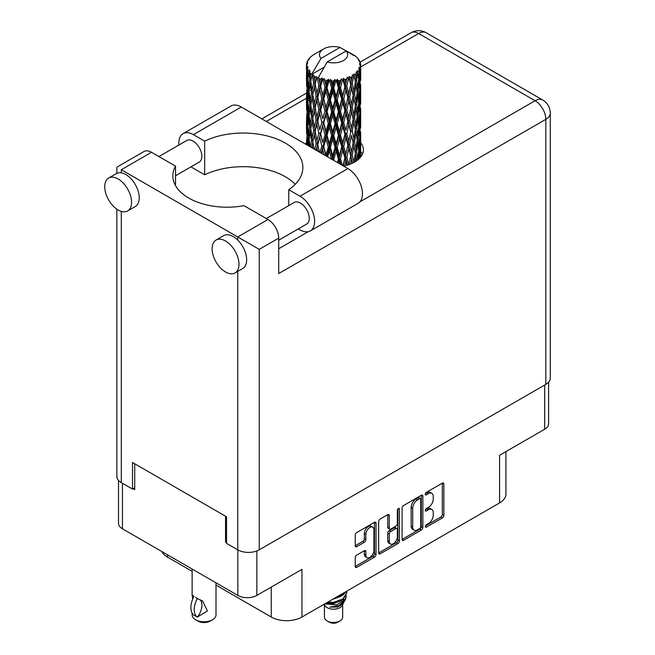 <?xml version="1.0" encoding="UTF-8"?>
<svg xmlns="http://www.w3.org/2000/svg" width="655" height="655" viewBox="0 0 655 655"><rect width="100%" height="100%" fill="white"/><g stroke="black" fill="none" stroke-linecap="round" stroke-linejoin="round"><path stroke-width="0.98" d="M372.736 527.136L371.205 526.243A5.699 3.291 120 0 0 368.356 526.53A5.699 3.291 120 0 0 364.327 533.506L365.858 534.39A5.699 3.291 120 0 1 369.887 527.414A5.699 3.291 120 0 1 372.736 527.136A5.699 3.291 120 0 1 373.915 529.739L373.915 550.347A5.699 3.291 120 0 1 371.434 556.079A5.699 3.291 120 0 1 367.037 557.61A5.699 3.291 120 0 1 365.858 554.998L365.858 551.567A2.129 1.228 120 0 0 365.416 550.593A2.129 1.228 120 0 0 364.352 550.691L356.746 555.088A2.129 1.228 120 0 0 355.239 557.692L355.239 566.477A2.129 1.228 120 0 0 355.681 567.451A2.129 1.228 120 0 0 356.746 567.345L374.521 557.086A2.129 1.228 120 0 0 376.027 554.474L376.027 523.173A2.129 1.228 120 0 0 375.585 522.199A2.129 1.228 120 0 0 374.521 522.305L356.746 532.564A2.129 1.228 120 0 0 355.239 535.176L355.239 545.779A2.129 1.228 120 0 0 355.681 546.753A2.129 1.228 120 0 0 356.746 546.655L364.352 542.258A2.129 1.228 120 0 0 365.858 539.654L365.858 534.39M398.387 508.526L399.444 509.132A1.49 0.86 120 0 0 399.132 508.452A1.49 0.86 120 0 0 398.387 508.526A1.49 0.86 120 0 0 397.331 510.351L397.331 523.566A2.129 1.228 120 0 1 395.825 526.178L390.781 529.084A2.129 1.228 120 0 1 389.717 529.191A2.129 1.228 120 0 1 389.275 528.217L389.275 515.526A2.129 1.228 120 0 0 388.841 514.552A2.129 1.228 120 0 0 387.768 514.658L387.744 527.332A2.129 1.228 120 0 0 388.186 528.307L389.717 529.191M402.08 508.133L402.08 539.433A2.129 1.228 120 0 0 402.522 540.408A2.129 1.228 120 0 0 403.586 540.301L421.353 530.042A2.129 1.228 120 0 0 422.86 527.439L422.86 496.138A2.129 1.228 120 0 0 422.418 495.164A2.129 1.228 120 0 0 421.353 495.262L403.586 505.529A2.129 1.228 120 0 0 402.08 508.133M428.435 523.525L426.364 524.721A1.49 0.86 120 0 0 425.39 526.03A1.49 0.86 120 0 0 425.619 527.226A1.49 0.86 120 0 0 426.364 527.152L442.362 517.917A2.129 1.228 120 0 0 443.869 515.305L443.869 484.004A2.129 1.228 120 0 0 443.427 483.03A2.129 1.228 120 0 0 442.362 483.136L426.364 492.372A1.49 0.86 120 0 0 425.39 493.69A1.49 0.86 120 0 0 425.619 494.885A1.49 0.86 120 0 0 426.364 494.812L428.435 493.616A6.812 3.938 120 0 1 431.842 493.281A6.812 3.938 120 0 1 433.25 496.4L433.25 499.004A6.812 3.938 120 0 1 428.435 507.355L426.364 508.55A1.49 0.86 120 0 0 425.39 509.86A1.49 0.86 120 0 0 425.619 511.056A1.49 0.86 120 0 0 426.364 510.982L428.435 509.786A6.812 3.938 120 0 1 431.842 509.451A6.812 3.938 120 0 1 433.25 512.57L433.25 515.174A6.812 3.938 120 0 1 428.435 523.525M397.937 543.568L380.17 553.827A2.129 1.228 120 0 1 379.106 553.933A2.129 1.228 120 0 1 378.664 552.959L396.406 542.676L397.937 543.568A2.129 1.228 120 0 0 399.444 540.956L399.444 509.132M380.17 553.827L378.664 552.959L378.664 521.65A2.129 1.228 120 0 1 380.17 519.047L387.768 514.658L389.275 515.526M216.003 585.111L271.268 617.026A21.697 12.527 0 0 0 301.955 617.026L499.568 502.934A21.697 12.527 0 0 0 505.922 494.075L505.922 451.606M499.568 502.934L499.568 455.274L544.673 429.238A13.452 7.77 0 0 0 548.612 423.744L548.612 382.152M118.506 480.385L118.506 523.304A13.452 7.77 0 0 0 122.444 528.798L237.822 595.411A13.452 7.77 0 0 0 256.85 595.411L301.955 569.367L301.955 617.026M167.557 554.842L167.557 557.143L192.136 571.332M167.557 557.143A21.697 12.527 180 0 1 161.982 551.625M226.548 541.505L225.549 542.086L226.548 542.659M225.549 542.086L225.549 516.214M133.112 488.712L134.725 489.645L134.725 463.781M431.842 509.451L430.302 508.567A6.812 3.938 120 0 0 426.896 508.902L428.435 509.786M425.423 509.754L426.896 508.902M431.842 493.281L430.302 492.388A6.812 3.938 120 0 0 426.896 492.732L428.435 493.616M425.423 493.583L426.896 492.732M425.423 525.924L440.831 517.032A2.129 1.228 120 0 0 442.338 514.421L442.338 483.153M402.08 539.401L419.822 529.158A2.129 1.228 120 0 0 421.329 526.554L421.329 495.278M419.699 528.569A1.49 0.86 120 0 0 420.756 526.743L420.756 499.266A1.49 0.86 120 0 0 420.444 498.586A1.49 0.86 120 0 0 419.699 498.66L417.513 499.921A6.812 3.938 120 0 0 412.699 508.264L412.699 527.046A6.812 3.938 120 0 0 414.107 530.165A6.812 3.938 120 0 0 417.513 529.829L419.699 528.569M420.444 498.586L418.913 497.694A1.49 0.86 120 0 0 418.16 497.767L419.699 498.66M414.107 530.165L412.576 529.281A6.812 3.938 120 0 1 411.16 526.161L411.16 507.379A6.812 3.938 120 0 1 415.982 499.028L418.16 497.767M397.912 508.935L397.912 540.072L399.444 540.956M389.275 541.39A5.699 3.291 120 0 0 390.454 544.002A5.699 3.291 120 0 0 394.85 542.471A5.699 3.291 120 0 0 397.331 536.74L397.331 529.477A2.129 1.228 120 0 0 396.897 528.503A2.129 1.228 120 0 0 395.825 528.61L390.781 531.524A2.129 1.228 120 0 0 389.275 534.128L389.275 541.39L387.744 540.506A5.699 3.291 120 0 0 388.923 543.11L390.454 544.002M396.897 528.503L395.358 527.619A2.129 1.228 120 0 0 394.294 527.725L395.825 528.61M387.744 540.506L387.744 533.244A2.129 1.228 120 0 1 389.25 530.64L394.294 527.725M396.406 542.676A2.129 1.228 120 0 0 397.912 540.072M367.037 557.61L365.506 556.717A5.699 3.291 120 0 1 364.327 554.114L364.327 550.708L365.858 551.567M355.239 545.746L362.821 541.374A2.129 1.228 120 0 0 364.327 538.77L364.327 533.506M355.239 566.444L372.982 556.201A2.129 1.228 120 0 0 374.488 553.59L374.488 522.322M324.446 604.704L324.446 617.198A9.113 5.265 0 0 0 327.115 620.924L329.416 622.25A5.862 3.381 0 0 0 337.702 622.25L340.002 620.924A9.113 5.265 0 0 0 342.671 617.198L342.671 604.704M329.416 622.25L327.115 620.924A9.113 5.265 0 0 0 340.002 620.924M324.176 604.188L324.847 605.457A9.113 5.265 0 0 0 327.115 607.635A9.113 5.265 0 0 0 342.27 605.457L344.276 601.511M342.36 602.551A9.113 5.265 0 0 0 340.87 600.774M325.486 604.025L336.768 604.86L345.619 599.153L344.89 600.52L338.66 605.687L329.784 607.111L337.669 607.029L343.883 602.42M345.693 596.656L345.341 599.489M345.619 599.153L346.298 595.485M327.156 602.477A13.239 7.639 0 0 0 328.499 602.846L333.559 602.878L342.917 599.53L346.79 592.742M327.672 602.174L333.559 602.322L342.917 598.973L346.798 592.464L346.667 591.211M334.279 598.359L342.917 595.1L346.069 591.555M335.622 597.581L342.917 594.543L345.594 591.825M314.384 79.894L313.688 76.005A27.125 15.663 0 0 0 314.384 76.414A27.125 15.663 0 0 0 315.096 76.815L314.384 79.894L315.153 83.152L314.384 87.295L316.111 96.383L314.384 103.621L312.795 94.467L316.717 77.617L316.602 76.75L315.096 76.815M312.795 94.467L314.384 87.295M314.384 127.357L312.795 118.211L315.153 106.88L314.384 111.039L316.111 120.119L314.384 127.357L315.153 130.632L314.384 134.783L316.111 143.854L314.768 149.455M312.795 118.211L314.384 111.039M314.007 149.012L312.795 141.939L316.938 124.204L318.846 133.153L316.938 140.538L315.153 131.499M312.795 141.939L314.384 134.783M306.532 64.034A27.125 15.663 0 0 1 306.589 63.707L307.76 62.446L306.892 62.495A27.125 15.663 0 0 1 307.326 61.373L308.726 59.941L307.948 60.194A27.125 15.663 0 0 1 308.137 59.892L309.438 58.803L308.955 58.754A27.125 15.663 0 0 1 309.864 57.73L310.969 56.682A27.125 15.663 0 0 1 311.289 56.412L312.574 55.429A27.125 15.663 0 0 1 313.892 54.562L323.586 48.961A14.107 8.147 0 0 0 321.007 58.426L312.32 73.204L310.74 73.802L310.216 76.791L309.725 72.82L310.102 70.977L308.783 71.714L309.692 79.959L308.669 86.902L307.834 77.478L309.266 69.872L307.809 70.265L307.514 73.188L307.252 69.16L308.03 67.408L306.818 67.956L307.236 76.299L306.769 83.128L306.728 67.637L307.703 66.212L306.499 66.409L306.45 69.307L306.442 65.263L307.563 63.65L306.532 64.034L306.515 65.156M306.442 65.263A27.125 15.663 0 0 0 306.442 65.344A27.125 15.663 0 0 0 306.499 66.409M307.252 69.16A27.125 15.663 0 0 0 307.809 70.265M309.725 72.82A27.125 15.663 0 0 0 310.74 73.802M351.031 54.201L350.957 53.333A27.125 15.663 0 0 0 349.426 52.646L339.978 47.463A14.107 8.147 0 0 0 323.586 48.961M360.635 151.526L360.668 135.069M360.283 157.511L360.561 148.922L360.676 157.036M360.356 148.235L360.561 148.922M353.004 54.75L352.939 54.39A27.125 15.663 0 0 0 352.537 54.16L351.964 54.177M360.635 127.791L360.668 111.325M360.684 131.982L360.561 141.513L360.684 131.982M360.438 145.828L360.029 155.309L359.423 148.464L360.029 138.991L360.438 145.828M358.481 159.321L359.079 152.746L359.652 158.207M358.58 150.887L359.079 152.746M359.529 156.946L360.029 155.309M359.423 148.464L358.056 148.841M359.66 137.689L360.029 138.991M360.266 142.471L360.561 141.513M360.242 134.676L358.973 135.143M360.356 124.499L360.561 125.187M357.09 57.82L357.049 57.517A27.125 15.663 0 0 0 356.762 57.231L355.591 56.207A27.125 15.663 0 0 0 355.559 56.191A27.125 15.663 0 0 0 354.363 55.298L353.962 55.29M352.939 54.39L352.865 55.257M323.947 67.35L312.157 74.162L312.32 73.204M311.96 74.809A27.125 15.663 0 0 0 312.304 75.071L313.647 83.152L312.132 90.275L310.773 81.015L312.157 74.162M313.688 76.005L313.802 75.137L312.304 75.071M316.717 77.617A27.125 15.663 0 0 0 317.159 77.814L318.846 85.674L316.938 93.051L315.153 84.02M355.559 56.191L346.118 51.008L327.14 61.963L318.297 77.699L317.159 77.814M360.635 104.055L360.668 87.614M360.684 108.255L360.561 117.761L360.684 108.255M360.438 122.084L360.029 131.581L359.423 124.72L360.029 115.247L360.438 122.084M359.775 135.88L359.079 145.336L358.195 138.418L359.079 129.019L359.775 135.88M358.703 149.627L357.728 159.009L356.574 152.034L357.728 142.684L358.703 149.627M355.182 161.72L355.993 156.25L356.787 160.663M357.049 57.517L358.039 58.606A27.125 15.663 0 0 1 358.834 59.662L358.252 59.687L359.521 60.817A27.125 15.663 0 0 1 359.685 61.136L358.834 60.849L360.176 62.331A27.125 15.663 0 0 1 360.487 63.469L359.529 63.379L360.659 64.689A27.125 15.663 0 0 1 360.676 65.017L359.595 64.591L360.635 66.245L360.561 70.29L360.447 67.391L359.177 67.146L360.086 68.603L360.438 74.605L360.029 84.094L359.423 77.241L359.963 68.922L358.719 68.325L359.398 70.101L359.079 74.121L358.727 71.19L357.221 70.74L358.703 78.404L357.728 87.786L356.574 80.811L357.597 72.599L356.263 71.821L355.993 77.617L355.419 74.613L353.765 73.941L354.257 76.348L353.765 73.941M327.14 61.963A14.107 8.147 0 0 0 343.531 60.473A14.107 8.147 0 0 0 346.118 51.008M318.903 78.518A27.125 15.663 0 0 0 320.623 79.108L319.755 82.301L318.453 76.75M322.53 79.648A27.125 15.663 0 0 0 323.046 79.779L324.978 87.377L322.792 95.049L320.68 86.304L322.53 79.648L322.268 78.002L320.623 79.108M325.044 80.213A27.125 15.663 0 0 0 326.96 80.532L325.994 83.856L324.192 78.485L323.046 79.779M329.039 80.786A27.125 15.663 0 0 0 329.596 80.835L331.643 88.138L329.318 96.146L327.025 87.721L329.039 80.786L328.458 79.198L326.96 80.532M331.717 80.966A27.125 15.663 0 0 0 333.706 81.007L332.707 84.47L331.717 80.966L330.529 79.386L329.596 80.835M335.835 80.95A27.125 15.663 0 0 0 336.392 80.917L338.43 87.926L336.113 96.269L333.772 88.179L335.835 80.95L334.967 79.468L333.706 81.007M338.504 80.745A27.125 15.663 0 0 0 340.444 80.491L339.478 84.102L338.504 80.745L337.055 79.353L336.392 80.917M342.483 80.131A27.125 15.663 0 0 0 343.015 80.025L344.915 86.747L342.745 95.417L340.51 87.655L342.483 80.131L341.386 78.796L340.444 80.491M344.98 79.55A27.125 15.663 0 0 0 346.757 79.026L345.873 82.767L344.98 79.55L343.359 78.387L343.015 80.025M348.566 78.387A27.125 15.663 0 0 0 349.041 78.207L350.687 84.667L348.804 93.632L346.814 86.182L348.566 78.387L347.314 77.224L346.757 79.026M350.736 77.462A27.125 15.663 0 0 0 352.234 76.701L351.498 80.565L350.736 77.462L349.049 76.545L349.041 78.207M353.716 75.824A27.125 15.663 0 0 0 354.093 75.579L355.378 81.826L353.905 91.037L352.284 83.856L353.716 75.824L352.382 74.85L352.234 76.701M355.419 74.613A27.125 15.663 0 0 0 356.541 73.663M358.727 71.19A27.125 15.663 0 0 0 359.398 70.101M360.447 67.391A27.125 15.663 0 0 0 360.635 66.245M355.337 153.327L355.993 156.25M357.368 160.238L357.728 159.009M356.574 152.034L355.092 152.197L355.993 148.841L354.592 141.75L355.993 132.515L357.229 139.515L355.993 148.841M357.131 140.276L357.728 142.684M358.424 147.531L359.079 145.336M358.195 138.418L356.762 138.688L357.728 135.274L356.574 128.29L357.728 118.94L358.703 125.875L357.728 135.274M358.58 127.152L359.079 129.019M359.529 133.211L360.029 131.581M359.423 124.72L358.056 125.089M359.66 113.954L360.029 115.247M360.266 118.727L360.561 117.761M360.242 110.949L358.973 111.416M360.356 100.747L360.561 101.435M359.726 61.832L359.685 61.136M358.768 60.145L358.834 59.662M360.635 80.311L360.676 65.017M360.684 84.511L360.561 94.025L360.684 84.511M360.438 98.34L360.029 107.846L359.423 100.976L360.029 91.52L360.438 98.34M359.775 112.144L359.079 121.593L358.195 114.691L359.079 105.267L359.775 112.144M355.378 153.049L353.905 162.252L352.284 155.071L353.905 145.926L355.378 153.049M350.54 164.012L351.498 159.19L352.447 163.185M352.284 155.071L350.777 155.022L352.578 163.12M348.804 164.847L346.814 157.405L348.804 148.521L351.498 159.19M354.592 141.75L353.094 141.807L353.921 145.934L353.094 141.807L353.905 138.516L352.284 131.328L353.905 122.19L354.257 123.836L355.378 129.305L353.905 138.516M355.337 129.584L355.993 132.515M356.574 128.29L355.092 128.445L355.993 125.089L354.592 118.023L355.993 108.763L357.229 115.788L355.993 125.089M357.131 116.541L357.728 118.94M358.424 123.787L359.079 121.593M358.195 114.691L356.762 114.961L357.728 111.538L356.574 104.538L357.728 95.212L358.703 102.131L357.728 111.538M358.58 103.4L359.079 105.267M359.529 109.475L360.029 107.846M359.423 100.976L358.056 101.345M359.66 90.218L360.029 91.52M360.266 94.983L360.561 94.025M360.242 87.205L358.973 87.672M360.356 77.012L360.561 77.691M360.447 64.444L360.487 63.469M359.775 88.409L359.079 97.857L358.195 90.947L359.079 81.523L359.775 88.409M353.184 142.675L351.498 151.78L349.672 144.46L351.498 135.454L353.184 142.675L351.498 135.454M350.687 155.89L348.853 164.642M344.808 165.805L345.873 161.4L346.929 165.248M346.814 157.405L345.381 157.134L347.453 165.093M342.393 165.404L340.51 158.878L342.745 150.306L344.915 157.961L345.381 157.134L345.873 161.4M349.672 144.46L348.198 144.297L350.777 155.022L351.498 151.78M347.911 145.148L345.873 153.99L343.744 146.376L345.873 137.665L347.911 145.148L348.198 144.297L348.804 148.521M352.284 131.328L350.777 131.278L351.498 128.036L349.672 120.733L351.498 111.71L353.184 118.94L351.498 128.036M354.592 118.023L353.094 118.072L354.257 123.836M353.184 118.94L353.905 122.19M355.337 105.832L355.993 108.763M356.574 104.538L355.092 104.702L355.993 101.353L354.592 94.279L355.993 85.019L357.229 92.044L355.993 101.353M357.131 92.805L357.728 95.212M358.424 100.043L359.079 97.857M358.195 90.947L356.762 91.217L357.728 87.786M358.58 79.664L359.079 81.523M359.529 85.731L360.029 84.094M359.423 77.241L358.056 77.617M360.266 71.256L360.561 70.29M355.378 105.553L353.905 114.781L352.284 107.584L353.905 98.455L355.378 105.553M350.687 132.146L348.804 141.12L346.814 133.661L348.804 124.786L350.687 132.146L348.198 120.569L348.804 124.786M344.915 157.961L342.974 165.74M339.241 163.586L339.478 162.727L339.822 163.922M340.51 158.878L339.241 158.412L340.952 164.569M334.124 160.631L333.772 159.402L336.113 151.158L338.43 159.149L339.241 158.412L339.478 162.727M343.744 146.376L342.377 146.008L345.381 157.134L345.873 153.99M341.738 146.794L339.478 155.317L337.169 147.383L339.478 138.991L341.738 146.794L342.377 146.008L342.745 150.306M346.814 133.661L345.381 133.391L348.198 144.297L348.804 141.12M344.915 134.218L342.745 142.896L340.51 135.135L342.745 126.562L344.915 134.218L345.381 133.391L345.873 137.665M349.672 120.733L348.198 120.569L348.804 117.376L346.814 109.917L348.804 101.05L350.687 108.394L348.804 117.376M352.284 107.584L350.777 107.526L353.094 118.072L353.905 114.781M350.687 108.394L351.498 111.71M354.592 94.279L353.094 94.336L354.265 100.117M353.184 95.204L351.498 104.301L349.672 96.989L351.498 87.966L353.905 98.455M355.337 82.096L355.993 85.019M356.574 80.811L355.092 80.974L355.993 77.617M358.424 76.316L359.079 74.121M347.911 121.421L345.873 130.239L343.744 122.649L345.873 113.913L347.911 121.421L348.198 120.569L345.873 130.239M338.43 159.149L337.489 162.571M333.772 159.402L332.74 158.772L333.092 160.033M327.623 156.873L329.318 151.035L331.643 159.361L332.74 158.772L332.732 159.828M337.169 147.383L336.015 146.826L339.241 158.412L339.478 155.317M335.049 147.498L332.707 155.685L330.374 147.416L332.707 139.359L335.049 147.498L336.015 146.826L336.113 151.158M340.51 135.135L339.241 134.668L342.377 146.008L342.745 142.896M338.43 135.405L336.113 143.756L333.772 135.659L336.113 127.422L338.43 135.405L339.241 134.668L339.478 138.991M343.744 122.649L342.377 122.28L345.381 133.391L338.062 162.899M341.738 123.066L339.478 131.573L337.169 123.656L339.478 115.247L341.738 123.066L342.377 122.28L342.745 126.562M346.814 109.917L345.381 109.647L348.198 120.569L349.606 113.626M344.915 110.474L342.745 119.161L340.51 111.391L342.745 102.835L344.915 110.474L345.381 109.647L345.873 113.913M349.672 96.989L348.198 96.825L350.777 107.526L351.498 104.301M347.911 97.677L345.873 106.503L343.744 98.905L345.873 90.177L347.911 97.677L348.198 96.825L348.804 101.05M352.284 83.856L350.777 83.799L353.094 94.336L353.905 91.037M350.687 84.667L351.498 87.966M330.374 147.416L329.49 146.712L332.74 158.772L332.707 155.685M328.27 147.219L325.994 155.071L323.775 146.466L325.994 138.745L328.27 147.219L329.49 146.712L329.318 151.035M333.772 135.659L332.74 135.028L336.015 146.826L336.113 143.756M331.643 135.618L329.318 143.633L327.025 135.2L329.318 127.299L331.643 135.618L332.74 135.028L332.707 139.359M337.169 123.656L336.015 123.099L339.241 134.668L339.478 131.573M335.049 123.77L332.707 131.942L330.374 123.68L332.707 115.616L335.049 123.77L336.015 123.099L336.113 127.422M340.51 111.391L339.241 110.924L342.377 122.28L342.745 119.161M338.43 111.661L336.113 120.021L333.772 111.915L336.113 103.695L338.43 111.661L339.241 110.924L339.478 115.247M343.744 98.905L342.377 98.537L345.381 109.647L345.873 106.503M341.738 99.323L339.478 107.829L337.169 99.912L339.478 91.504L341.738 99.323L342.377 98.537L342.745 102.835M346.814 86.182L345.381 85.92L348.198 96.825L348.804 93.632M344.915 86.747L345.381 85.92L345.873 90.177M349.049 76.545L350.777 83.799L351.498 80.565M321.793 153.507L322.792 149.946L324.004 154.785M323.775 146.466L325.682 155.759M319.444 152.156L317.79 144.599L319.755 137.19L321.818 145.983L323.218 145.656L322.792 149.946M326.084 155.988L325.994 155.071M327.025 135.2L326.296 134.439L329.49 146.712L329.318 143.633M324.978 134.856L322.792 142.536L320.68 133.784L322.792 126.202L324.978 134.856L326.296 134.439L325.994 138.745M330.374 123.68L329.49 122.984L332.74 135.028L332.707 131.942M328.27 123.492L325.994 131.328L323.775 122.739L325.994 115.002L328.27 123.492L329.49 122.984L329.318 127.299M333.772 111.915L332.74 111.276L336.015 123.099L336.113 120.021M331.643 111.874L329.318 119.89L327.025 111.448L329.318 103.572L331.643 111.874L332.74 111.276L332.707 115.616M337.169 99.912L336.015 99.355L339.241 110.924L339.478 107.829M335.049 100.027L332.707 108.206L330.374 99.945L332.707 91.872L335.049 100.027L336.015 99.355L336.113 103.695M340.51 87.655L339.241 87.189L342.377 98.537L342.745 95.417M338.43 87.926L339.241 87.189L339.478 91.504M343.359 78.387L345.381 85.92L345.873 82.767M321.818 145.983L320.033 152.492M316.332 150.355L316.938 147.948L317.593 151.084M317.79 144.599L319.312 152.075M316.111 143.854L317.601 143.74L316.938 147.948M320.68 133.784L322.792 142.536M318.846 133.153L320.303 132.94L319.755 137.19M323.775 122.739L326.296 134.439L325.994 131.328M321.818 122.248L319.755 129.764L317.79 120.872L319.755 113.446L321.818 122.248L323.218 121.928L322.792 126.202M327.025 111.448L326.296 110.687L329.49 122.984L329.318 119.89M324.978 111.104L322.792 118.801L320.68 110.032L322.792 102.475L324.978 111.104L326.296 110.687L325.994 115.002M330.374 99.945L329.49 99.241L332.74 111.276L332.707 108.206M328.27 99.748L325.994 107.592L323.775 98.995L325.994 91.258L328.27 99.748L329.49 99.241L329.318 103.572M333.772 88.179L332.74 87.549L336.015 99.355L336.113 96.269M331.643 88.138L332.74 87.549L332.707 91.872M337.055 79.353L339.241 87.189L339.478 84.102M311.641 147.645L312.132 145.173L312.615 148.21M312.803 141.979L312.132 145.173M317.397 142.708L316.938 140.538M317.79 120.872L319.755 129.764M316.111 120.119L317.601 120.012L316.938 124.204M320.68 110.032L322.792 118.801M318.846 109.41L316.938 116.803L315.153 107.756L316.938 100.477L318.846 109.41L320.303 109.197L319.755 113.446M323.775 98.995L326.296 110.687L325.994 107.592M321.818 98.512L319.755 106.028L317.79 97.136L319.755 89.702L321.818 98.512L323.218 98.193L322.792 102.475M327.025 87.721L326.296 86.959L329.49 99.241L329.318 96.146M324.978 87.377L326.296 86.959L325.994 91.258M330.529 79.386L332.74 87.549L332.707 84.47M313.647 130.632L312.132 137.763L310.773 128.495L312.132 121.429L313.647 130.632L315.153 130.632L317.601 120.012L316.938 116.803M310.052 146.728L309.111 138.639L310.216 131.68L311.493 140.964L310.404 146.933M308.177 145.647L308.669 141.791L309.127 146.196M309.217 139.654L308.669 141.791M311.493 140.964L312.984 141.079L312.132 137.763M310.847 129.01L310.216 131.68M312.803 118.252L312.132 121.429M317.397 118.964L317.601 120.012L320.303 109.197L319.755 106.028M315.153 107.756L314.384 103.621M317.79 97.136L320.303 109.197L323.218 98.193L322.792 95.049M316.111 96.383L317.601 96.269L316.938 100.477M320.68 86.304L323.218 98.193L326.296 86.959L325.994 83.856M318.846 85.674L320.303 85.461L319.755 89.702M324.192 78.485L326.296 86.959L328.458 79.198M313.647 106.88L312.132 114.027L310.773 104.751L312.132 97.701L313.647 106.88L315.153 106.88L317.601 96.269L316.938 93.051M311.493 117.237L310.216 124.262L309.111 114.912L310.216 107.936L311.493 117.237L312.984 117.351L312.132 114.027M309.692 127.438L308.669 134.381L307.834 124.958L308.669 118.047L309.692 127.438L311.15 127.651L310.216 124.262M308.268 137.517L307.514 144.403L306.958 134.922L307.514 128.077L308.268 137.517L309.668 137.837M306.507 144.853L306.769 138.025L307.097 145.025M307.064 137.026L306.769 138.025M307.842 145.451L307.514 144.403M307.956 126.489L307.514 128.077M309.381 136.813L308.669 134.381M309.217 115.919L308.669 118.047M310.847 105.267L310.216 107.936M312.803 94.508L312.132 97.701M317.388 95.204L317.601 96.269L320.303 85.461L319.755 82.301M318.477 76.848L320.303 85.461L322.268 78.002M311.493 93.501L310.216 100.526L309.111 91.168L310.216 84.192L311.493 93.501L312.984 93.608L312.132 90.275M309.692 103.686L308.669 110.646L307.834 101.206L308.669 94.32L309.692 103.686L311.15 103.908L310.216 100.526M308.268 113.782L307.514 120.659L306.958 111.186L307.514 104.333L308.268 113.782L309.668 114.101M307.236 123.779L306.769 130.615L306.769 114.281L307.236 123.779L308.554 124.196M306.63 133.702L306.45 124.204L307.031 133.874M306.63 141.095L306.442 144.649M307.179 131.925L306.769 130.615M307.064 113.29L306.769 114.281M308.096 122.583L307.514 120.659M307.956 102.745L307.514 104.333M309.381 113.086L308.669 110.646M309.226 92.183L308.669 94.32M310.847 81.531L310.216 84.192M313.647 83.152L315.153 83.152L316.602 76.75M308.268 90.046L307.514 96.924L306.958 87.451L307.514 80.59L308.268 90.046L309.668 90.365M307.236 100.027L306.769 106.88L306.769 90.554L307.236 100.027L308.554 100.444M306.63 109.974L306.45 100.452L307.031 110.146M306.63 117.351L306.491 124.082M307.179 108.198L306.769 106.88M307.064 89.555L306.769 90.554M308.096 98.84L307.514 96.924M307.956 79.009L307.514 80.59M309.381 89.342L308.669 86.902M339.978 47.463L321.007 58.426M309.692 79.959L311.15 80.172L310.216 76.791M306.63 86.231L306.45 76.717L307.031 86.403M306.63 93.608L306.491 100.338M307.179 84.446L306.769 83.128M307.236 76.299L308.554 76.717M308.096 75.112L307.514 73.188M306.63 69.88L306.491 76.594M306.892 62.495L306.949 63.322M307.948 60.194L307.899 60.776M328.499 602.846L326.968 602.584M337.669 607.029L340.846 605.253L342.925 603.026M343.58 601.634L343.859 598.785M343.834 599.382L343.752 598.875M332.568 599.35L340.977 596.287M342.598 602.395L343.859 598.834M326.223 603.018L333.559 603.673L340.977 600.717M334.967 79.468L316.078 150.208M341.386 78.796L321.22 153.18M347.314 77.224L339.241 110.924L326.788 156.398M349.606 89.899L342.377 122.28L332.486 159.681M349.606 137.394L343.31 165.928M349.598 161.146L348.902 164.626M216.003 582.811L216.003 614.898A11.937 6.894 180 0 1 212.507 619.769L210.206 621.096A8.679 5.011 180 0 1 197.933 621.096L195.632 619.769A11.937 6.894 180 0 1 192.136 614.898L192.136 613.162M192.709 599.088L192.136 595.018L194.117 596.459M193.855 596.607A17.464 10.087 120 0 0 193.855 615.184L197.491 616.977A13.452 7.77 -60 0 0 200.021 599.644M197.229 617.133A17.464 10.087 -60 0 1 197.229 598.555L202.682 601.02L207.398 610.976L197.491 616.977M212.507 619.769A11.937 6.894 180 0 1 195.632 619.769L197.933 621.096M197.229 598.555L195.632 597.409L197.491 598.408M295.258 184.309A59.67 34.453 -0 0 0 204.679 174.828L193.405 168.319A20.616 11.905 60 0 1 191.104 166.779M178.921 145.001A20.616 11.905 60 0 1 178.831 143.077A20.616 11.905 60 0 1 183.097 133.636A20.616 11.905 60 0 1 193.405 134.66L241.277 107.019A20.616 11.905 60 0 0 230.969 106.004L183.097 133.636M238.977 264.252A18.987 10.963 -120 0 0 230.691 245.142A18.987 10.963 -120 0 0 216.06 240.057A18.987 10.963 -120 0 0 212.122 248.753A18.987 10.963 -120 0 0 220.416 267.854A18.987 10.963 -120 0 0 235.039 272.938A18.987 10.963 -120 0 0 238.977 264.252M235.039 272.938L242.71 268.509A18.987 10.963 -120 0 0 246.648 259.822A18.987 10.963 -120 0 0 237.749 240.09A18.987 10.963 -120 0 0 223.732 235.628L216.06 240.057M131.573 202.248A18.987 10.963 -120 0 0 123.287 183.138A18.987 10.963 -120 0 0 108.656 178.054A18.987 10.963 -120 0 0 104.726 186.74A18.987 10.963 -120 0 0 113.012 205.85A18.987 10.963 -120 0 0 127.643 210.935A18.987 10.963 -120 0 0 131.573 202.248M127.643 210.935L135.315 206.505A18.987 10.963 -120 0 0 139.245 197.818A18.987 10.963 -120 0 0 121.298 172.855A18.987 10.963 -120 0 0 116.328 173.624L108.656 178.054M343.564 166.075A29.835 17.226 -0 0 0 354.658 162.031A29.835 17.226 -0 0 0 363.394 149.848A29.835 17.226 -0 0 0 360.684 142.675M360.643 151.485A29.835 17.226 180 0 1 362.395 154.277M158.911 156.553L186.781 140.465A12.478 7.205 60 0 1 196.402 143.805A12.478 7.205 60 0 1 201.846 156.365A12.478 7.205 60 0 1 199.259 162.072L175.532 175.769M266.315 218.557L294.185 202.469A12.478 7.205 60 0 1 303.797 205.809A12.478 7.205 60 0 1 309.242 218.369A12.478 7.205 60 0 1 306.663 224.076L278.711 240.213M204.679 174.828L204.679 141.169L193.405 134.66M116.852 173.354L116.852 167.164L143.928 151.534A15.188 8.769 60 0 1 151.518 152.287L121.298 169.735C115.501 166.395 115.501 166.395 121.298 169.735L259.224 249.367L259.224 549.832A15.188 8.769 180 0 1 237.749 549.832L226.548 543.372L226.548 516.795L132.498 462.495L132.498 489.072L121.298 482.604A15.188 8.769 180 0 1 116.852 476.398L116.852 209.174M237.749 240.09L237.749 236.971L267.969 219.515L243.963 205.654A54.242 31.317 -0 0 1 172.838 175.892A54.242 31.317 -0 0 1 175.532 166.149L151.518 152.287M267.969 219.515A15.188 8.769 60 0 1 278.711 238.117L278.711 273.553L545.828 119.333L545.828 384.37L259.224 549.832M132.498 489.072L134.725 487.787M359.947 201.846L535.086 100.731A15.188 8.769 60 0 1 545.828 119.333A15.188 8.769 180 0 0 550.274 113.135L550.274 378.164A15.188 8.769 180 0 1 545.828 384.37M306.442 142.667A29.835 17.226 -0 0 0 305.451 144.075M175.532 185.635L175.532 166.149M288.765 205.596L288.765 189.713L300.039 196.222A20.616 11.905 60 0 1 313.499 214.39A20.616 11.905 60 0 1 310.347 230.904A20.616 11.905 60 0 1 300.039 229.88L298.32 228.89M300.039 196.222L347.903 168.589A20.616 11.905 60 0 1 361.372 186.749A20.616 11.905 60 0 1 358.211 203.263L310.347 230.904M288.765 189.713A59.67 34.453 -0 0 0 302.864 167.475A59.67 34.453 -0 0 0 268.313 136.232A59.67 34.453 -0 0 0 204.679 141.169M347.903 168.589L241.277 107.019M544.673 429.238L544.673 385.034M256.85 595.411L256.85 550.953M122.444 528.798L122.444 483.267M237.822 595.411L237.822 549.881M425.308 510.376L426.364 510.982M425.308 494.197L426.364 494.812M442.362 483.136L443.869 484.004M442.338 514.421L443.869 515.305M440.831 517.032L442.362 517.917M425.308 526.546L426.364 527.152M421.353 495.262L422.86 496.138M421.329 526.554L422.86 527.439M419.822 529.158L421.353 530.042M402.08 539.433L403.586 540.301M415.982 499.028L417.513 499.921M411.16 507.379L412.699 508.264M411.16 526.161L412.699 527.046M387.744 527.332L389.275 528.217M389.25 530.64L390.781 531.524M387.744 533.244L389.275 534.128M364.327 554.114L365.858 554.998M364.327 538.77L365.858 539.654M362.821 541.374L364.352 542.258M355.239 545.779L356.746 546.655M374.521 522.305L376.027 523.173M374.488 553.59L376.027 554.474M372.982 556.201L374.521 557.086M355.239 566.477L356.746 567.345M271.268 587.085L271.268 617.026M237.749 549.832L237.749 271.383M121.298 169.735L121.298 172.855M121.298 211.377L121.298 482.604M550.274 113.135A15.188 15.188 0 0 0 542.676 99.978A15.188 8.769 120 0 0 535.086 100.731L418.635 33.503L360.684 66.957M306.458 98.266L266.282 121.462M278.711 248.753L308.243 231.698M278.711 238.117L259.224 249.367M411.037 32.75A15.188 8.769 60 0 1 418.635 33.503A15.188 8.769 120 0 1 426.225 32.75A15.188 15.188 0 0 0 411.037 32.75L360.053 62.192M346.798 593.021L346.798 592.464M360.684 148.931L360.684 138.541M360.684 125.203L360.684 114.797M360.684 101.46L360.684 91.07M360.684 77.708L360.684 67.326M354.257 147.563L353.921 145.934M192.136 569.031L192.136 595.018M306.458 93.133L261.836 118.891M542.676 99.978L426.225 32.75"/></g></svg>
